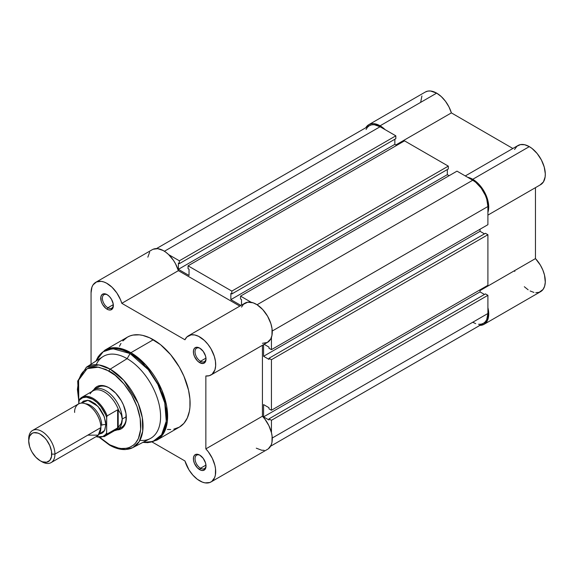 <?xml version="1.0" encoding="UTF-8"?>
<svg xmlns="http://www.w3.org/2000/svg" width="574" height="574" viewBox="0 0 574 574"><rect width="100%" height="100%" fill="white"/><g stroke="black" fill="none" stroke-linecap="round" stroke-linejoin="round"><path stroke-width="0.86" d="M368.781 124.68A22.608 13.051 60 0 0 365.789 127.744L368.817 124.658L371.235 123.776L373.99 123.668L380.088 125.799L436.663 93.132A22.608 13.051 -120 0 1 451.386 112.891L395.866 144.942L451.386 112.891L512.855 148.479L451.386 112.891L448.961 106.893L445.489 101.297L441.27 96.576L436.663 93.132A22.608 13.051 -120 0 0 425.356 92.012L368.781 124.68A22.608 13.051 60 0 1 380.088 125.799L436.663 93.132L430.565 91.008L427.809 91.108L425.391 91.998M540.077 184.957L543.427 181.915L545.135 176.907L545.3 173.843L544.231 167.034L541.418 160.002L537.192 153.567L532.048 148.472L529.314 146.628L472.739 179.289L467.688 177.316A22.608 13.051 60 0 1 472.739 179.289L529.314 146.628A22.608 13.051 -120 0 0 518.013 145.509L465.299 175.938M514.555 270.655L514.813 271.48M524.32 286.727L528.152 289.82M530.111 290.975L533.964 292.424M535.8 292.697L539.158 292.31L543.026 289.49L544.611 286.275L545.286 282.214L544.504 275.075L542.839 270.024L540.364 265.102L535.463 258.587L535.463 187.648L535.463 258.587L480.036 290.588L535.463 258.587A22.608 13.051 -120 0 1 540.622 291.657L484.047 324.324L479.225 325.358M487.907 215.107L540.622 184.67A22.608 13.051 -120 0 0 544.087 166.553A22.608 13.051 -120 0 0 529.314 146.628L524.686 144.741L520.446 144.605L516.973 146.227L514.555 149.47M421.919 95.944L420.677 102.258M380.088 125.799L385.14 129.659A22.608 13.051 60 0 0 380.088 125.799M472.739 179.289L478.12 183.472L480.617 186.234L484.843 192.67L486.451 196.165L487.656 199.702L488.725 206.504L487.907 212.344A22.608 13.051 60 0 0 472.739 179.289M484.047 324.324A22.608 13.051 60 0 0 487.907 307.664L488.689 312.608L488.496 316.999L487.355 320.665L484.047 324.324A22.608 13.051 60 0 1 479.893 325.379M271.445 420.29L487.907 295.316L487.907 313.497L272.248 438.012L487.907 313.497L486.752 319.531L485.353 321.756L483.466 323.32A21.453 12.384 -120 0 0 487.907 313.497L487.907 295.316L485.446 293.895L268.984 418.876L268.984 420.01L268.984 418.876L271.445 420.29L487.907 295.316L485.446 293.895L268.984 418.876L271.445 420.29L271.445 432.638L271.445 420.29M380.088 126.746A21.453 12.384 -120 0 0 369.362 125.684L371.658 124.831L374.284 124.723L380.088 126.746L164.422 251.254L380.088 126.746L395.83 135.83L380.088 126.746M168.677 254.634L179.368 260.804L395.83 135.83L395.83 138.671L179.368 263.645L179.368 260.804L395.83 135.83L395.83 138.671L179.368 263.645L178.385 263.079L178.385 269.328L178.385 263.079L179.368 263.645L179.368 260.804L168.677 254.634M394.847 139.238L394.847 144.354L178.385 269.328L394.847 144.354L396.648 145.394L394.847 144.354L394.847 139.238M189.04 275.484L178.385 269.328L189.04 275.484L189.04 269.235L188.057 268.668L189.04 269.235L189.04 275.484M188.057 268.668L188.057 265.827L404.519 140.852L188.057 265.827L231.839 291.104L448.308 166.13L404.519 140.852L448.308 166.13L448.308 168.971L231.839 293.945L231.839 291.104L448.308 166.13L448.308 168.971L231.839 293.945L230.856 293.379L230.856 299.628L230.856 293.379L231.839 293.945L231.839 291.104L188.057 265.827L188.057 268.668M447.325 169.538L447.325 174.654L230.856 299.628L240.965 305.461L230.856 299.628L447.325 174.654L449.126 175.694L447.325 174.654L447.325 169.538M241.518 305.138L241.518 299.528L240.535 298.961L241.518 299.528L241.518 305.138M240.535 298.961L240.535 296.119L456.997 171.145L240.535 296.119L251.218 302.29L240.535 296.119L240.535 298.961M262.426 343.317L267.319 342.456L270.741 338.947L271.961 335.367L272.026 328.651L270.892 323.679L267.584 316.202L262.763 309.594L257.073 304.751L472.739 180.236L456.997 171.145L472.739 180.236L257.073 304.751L253.17 302.821L247.738 302.189L243.448 304.299L241.518 307.104M487.907 206.511A21.453 12.384 -120 0 0 472.739 180.236L475.703 182.281L481.17 188.057L485.353 195.303L486.752 199.142L487.907 206.511L487.907 224.685L271.445 349.659L271.445 337.318L271.445 349.659L487.907 224.685L487.907 206.511L272.248 331.026L487.907 206.511M268.984 348.246L271.445 349.659L268.984 348.246L268.984 347.105L264.126 344.3L268.984 347.105L268.984 348.246M480.036 229.234L480.036 231.315L263.574 356.289L263.574 344.622L263.574 356.289L268.984 359.417L268.984 358.276L268.984 359.417L263.574 356.289L480.036 231.315L484.463 233.869L480.036 231.315L480.036 229.234M485.446 233.302L268.984 358.276L271.445 359.697L487.907 234.723L485.446 233.302L268.984 358.276L271.445 359.697L487.907 234.723L487.907 285.285L271.445 410.259L271.445 359.697L271.445 410.259L487.907 285.285L487.907 234.723L485.446 233.302M268.984 408.839L271.445 410.259L268.984 408.839L268.984 407.698L263.574 404.577L268.984 407.698L268.984 408.839M263.574 404.577L263.574 416.882L480.036 291.908L480.036 289.827L480.036 291.908L263.574 416.882L268.984 420.01L263.574 416.882L263.574 404.577M484.463 294.469L480.036 291.908L484.463 294.469M270.576 446.228L483.466 323.32L481.17 324.167L478.544 324.274M475.703 323.628L472.739 322.258M366.076 129.466L367.475 127.249L369.362 125.684L156.472 248.592M200.125 455.347A7.771 4.484 -120 0 0 195.031 458.963A7.771 4.484 -120 0 0 200.52 468.248L199.702 469.668A8.926 5.152 60 0 1 193.388 458.734A8.926 5.152 60 0 1 199.702 455.089L196.193 454.292L194.45 455.297L193.51 457.378L193.51 460.226L194.45 463.397L197.284 467.717L200.929 470.242L203.21 470.465L205.535 468.535L206.016 466.023L205.535 462.953L203.21 458.339L199.702 455.089A8.926 5.152 60 0 1 206.016 466.023A8.926 5.152 60 0 1 199.702 469.668L200.52 468.248A7.771 4.484 60 0 1 195.447 461.403A7.771 4.484 60 0 1 196.638 455.175A7.771 4.484 60 0 1 200.125 455.347M200.125 348.361A7.771 4.484 -120 0 0 195.031 351.977A7.771 4.484 -120 0 0 200.52 361.261L199.702 362.682A8.926 5.152 60 0 1 193.388 351.747A8.926 5.152 60 0 1 199.702 348.102L196.193 347.306L194.45 348.31L193.51 350.391L193.51 353.24L194.45 356.411L197.284 360.73L199.702 362.682L203.21 363.478L205.535 361.548L206.016 359.037L205.535 355.966L203.21 351.353L199.702 348.102A8.926 5.152 60 0 1 206.016 359.037A8.926 5.152 60 0 1 199.702 362.682L200.52 361.261A7.771 4.484 60 0 1 195.447 354.416A7.771 4.484 60 0 1 196.638 348.188A7.771 4.484 60 0 1 200.125 348.361M107.474 294.871A7.771 4.484 -120 0 0 102.38 298.48A7.771 4.484 -120 0 0 107.869 307.764L107.044 309.185A8.926 5.152 60 0 1 100.737 298.25A8.926 5.152 60 0 1 107.044 294.606L103.542 293.809L101.799 294.814L100.852 296.901L101.211 301.321L102.581 304.478L105.817 308.338L108.278 309.759L110.552 309.982L112.877 308.059L113.236 304.048L111.514 299.319L109.462 296.557L107.044 294.606A8.926 5.152 60 0 1 113.358 305.54A8.926 5.152 60 0 1 107.044 309.185L107.869 307.764A7.771 4.484 60 0 1 102.789 300.919A7.771 4.484 60 0 1 103.98 294.699A7.771 4.484 60 0 1 107.474 294.871M98.319 387.141A23.19 13.389 60 0 1 109.512 388.067A23.19 13.389 -120 0 0 96.454 388.641M93.77 389.789A24.352 14.056 60 0 1 109.096 387.816L105.738 386.259L102.509 385.527L99.532 385.649L96.92 386.611L93.77 389.789M132.816 447.612A46.437 26.813 60 0 1 110.201 444.979A1.622 0.94 -60 0 1 109.433 445.037C115.015 448.258 120.361 449.758 125.462 449.55L132.816 447.612L150.173 438.593A47.312 27.315 -120 0 0 158.202 400.903A47.312 27.315 -120 0 0 127.134 358.657L110.201 369.147A46.437 26.813 60 0 1 140.702 410.611A46.437 26.813 60 0 1 132.816 447.612L139.159 441.664L142.704 431.261L142.302 417.599L138.097 403.156L123.848 380.447L110.201 369.147A1.622 0.94 120 0 0 109.096 371.105C118.366 374.987 140.357 398.665 140.788 425.994C140.357 452.836 118.366 451.114 109.096 444.298A1.622 0.94 120 0 0 109.433 445.037A1.622 0.94 -60 0 1 109.096 444.298L99.898 437.41M173.779 429.187L179.346 427.128A51.947 29.991 -120 0 0 187.311 385.498A51.947 29.991 -120 0 0 153.373 339.722L130.894 352.701A51.947 29.991 60 0 1 164.831 398.478A51.947 29.991 60 0 1 156.867 440.107L163.705 433.133L167.357 421.294L166.647 406.04L161.818 390.09L145.968 365.15L130.894 352.701A1.622 0.94 120 0 0 130.076 353.555L148.279 369.692L157.872 384.501L164.774 402.912L166.245 421.201L161.603 434.791L152.885 441.506L142.976 442.332A51.473 29.719 -120 0 0 165.879 408.688A51.473 29.719 -120 0 0 130.076 353.555L127.134 358.657A47.312 27.315 60 0 1 159.952 408.71A47.312 27.315 60 0 1 139.912 440.366M199.702 480.84A22.608 13.051 60 0 1 184.943 460.958L152.153 442.023L184.943 460.958L188.975 469.884L192.878 475.136L197.356 479.29L202.428 482.146L205.083 482.87L209.84 482.504L211.799 481.435L214.611 477.647L215.379 475.05L215.523 468.829L214.891 465.378L212.323 458.332L208.283 451.752L205.851 448.89L262.426 416.222L262.426 345.283L262.426 416.222L205.851 448.89A22.608 13.051 60 0 1 211.01 481.959A22.608 13.051 60 0 1 199.702 480.84M205.966 358.119L200.52 361.261L205.966 358.119M113.315 304.622L107.869 307.764L113.315 304.622M205.966 465.105L200.52 468.248L205.966 465.105M95.743 282.315L152.318 249.654A22.608 13.051 -120 0 1 178.385 270.655L121.803 303.316A22.608 13.051 60 0 0 95.743 282.315A22.608 13.051 60 0 0 91.058 292.876L91.058 364.225L91.058 292.876L91.94 287.129L93.06 284.876L96.504 281.934L101.182 281.339L103.822 281.956L106.556 283.161L111.987 287.194L116.838 292.948L120.533 299.764L121.803 303.316L178.385 270.655L239.817 306.121L178.385 270.655L175.436 263.609L173.413 260.287L168.562 254.526L165.879 252.259L163.131 250.494L157.764 248.671L153.079 249.267M149.635 252.216L147.841 257.159M256.277 448.179L261.658 450.21L264.155 450.332M268.374 448.768L271.186 444.986L271.954 442.389L272.098 436.161L271.466 432.717L268.897 425.664L264.858 419.092L262.426 416.222A22.608 13.051 -120 0 1 267.584 449.299L211.01 481.959M121.803 303.316L184.943 339.772L186.873 336.96L191.164 334.85L194.701 334.965L198.539 336.307L204.351 340.411L207.924 344.307L211.01 348.863L214.317 356.339L215.451 361.319L215.645 365.939L214.891 369.929L212.079 374.226L209.252 375.712L205.851 375.984L205.851 448.89L205.851 375.984A22.608 13.051 60 0 0 211.01 374.973A22.608 13.051 60 0 0 211.01 348.863A22.608 13.051 60 0 0 188.394 335.812A22.608 13.051 60 0 0 184.943 339.772L121.803 303.316M142.897 442.375L147.884 442.654L156.867 440.107L179.346 427.128L183.917 423.339L187.311 417.965L189.398 411.214L189.929 407.404L189.929 399.088L188.523 390.119L183.917 376.207L179.346 367.138L170.686 354.725L160.541 344.673L149.771 337.849L142.711 335.388L139.317 334.836L132.967 335.087L130.068 335.898L127.399 337.146L122.829 340.942M120.978 343.439L119.435 346.316M167.429 429.438L170.686 429.546M119.277 428.175A23.19 13.389 -120 0 0 126.309 417.162A23.19 13.389 60 0 1 121.516 427.314M95.973 361.089L98.211 356.641L104.92 350.126A51.947 29.991 60 0 1 130.894 352.701L153.373 339.722A51.947 29.991 -120 0 0 127.399 337.146L104.92 350.126L118.646 348.059L130.894 352.701A1.622 0.94 -60 0 0 130.076 353.555A51.473 29.719 -120 0 0 96.045 361.039L103.177 351.747L112.554 348.633L130.076 353.555L127.134 358.657A47.312 27.315 -120 0 0 102.882 356.676L86.394 367.202A46.437 26.813 60 0 1 110.201 369.147L127.134 358.657A47.312 27.315 60 0 0 96.217 364.684M78.76 402.252L77.691 381.05L86.394 367.202L98.95 364.942L110.201 369.147A1.622 0.94 -60 0 0 109.096 371.105L98.757 367.138L87.119 368.644L78.595 380.167L78.781 400.874L77.404 389.402L78.767 379.572L81.149 374.313L82.749 372.16L84.6 370.345L88.992 367.805L94.158 366.8L96.97 366.894L105.989 369.491L115.281 375.382L124.034 384.056L131.503 394.761L137.043 406.586L140.178 418.503L140.637 429.496L138.377 438.608L135.45 443.243L133.591 445.058L129.2 447.598L126.703 448.294L121.222 448.509L118.294 448.029L110.201 444.979A46.437 26.813 60 0 1 109.096 444.319L100.02 437.524M116.945 429.926L121.272 428.792L123.417 427.013L125.003 424.495L125.986 421.33L125.986 413.574L123.417 404.921L121.272 400.674L115.69 393.133L109.096 387.816A24.352 14.056 60 0 1 126.316 417.642A24.352 14.056 60 0 1 116.945 429.926M206.001 465.521A7.771 4.484 60 0 1 204.401 468.635A7.771 4.484 60 0 1 200.52 468.248A7.771 4.484 -120 0 0 206.001 465.528M113.343 305.045A7.771 4.484 60 0 1 111.751 308.152A7.771 4.484 60 0 1 107.869 307.764A7.771 4.484 -120 0 0 113.343 305.045M206.001 358.535A7.771 4.484 60 0 1 204.401 361.649A7.771 4.484 60 0 1 200.52 361.261A7.771 4.484 -120 0 0 206.001 358.535M211.01 374.973L267.584 342.312A22.608 13.051 -120 0 0 267.584 316.202A22.608 13.051 -120 0 0 244.969 303.144L188.394 335.812M87.779 435.157L98.276 435.157L100.895 427.58C101.426 423.454 97.487 410.675 87.779 404.857C78.071 399.461 74.132 407.698 74.656 412.433M85.519 403.78A16.237 9.371 60 0 1 101.72 425.219A16.237 9.371 -120 0 0 89.766 405.072M51.093 462.608L97.056 436.075A18.555 10.712 -120 0 0 100.895 427.58L54.939 454.12A18.555 10.712 60 0 1 51.093 462.608A18.555 10.712 60 0 1 40.998 461.187M40.223 460.771L41.816 461.69A18.555 10.712 -120 0 0 54.939 454.12L51.746 454.12A16.294 9.406 60 0 1 40.223 460.771A16.294 9.406 60 0 1 28.7 440.81L29.575 436.226L32.072 433.356L33.823 432.71L37.977 433.119L40.223 434.159L44.629 437.718L46.623 440.1L49.802 445.603L51.524 451.394L51.524 456.588L49.802 460.391L46.623 462.221L42.469 461.812L40.223 460.771L35.81 457.213L32.072 452.169L30.644 449.327L29.575 446.414L28.7 440.81A16.294 9.406 60 0 1 40.223 434.159A16.294 9.406 60 0 1 51.746 454.12L54.939 454.12A18.555 10.712 -120 0 0 41.816 431.397A18.555 10.712 -120 0 0 28.7 438.966A18.555 10.712 60 0 1 32.546 430.478A18.555 10.712 60 0 1 46.838 435.444A18.555 10.712 60 0 1 54.939 454.12L100.895 427.58A18.555 10.712 -120 0 0 92.801 408.91A18.555 10.712 -120 0 0 78.502 403.938L32.546 430.478M81.293 403.099L87.973 400.308L97.953 406.327L104.317 416.839L105.817 424.746A3.767 2.174 0 0 0 101.72 425.219A3.767 2.174 180 0 1 105.817 424.746L105.566 421.639L103.607 415.052L99.984 408.781L95.255 403.787L90.14 400.831L87.678 400.272L83.424 401.104L81.293 403.099M90.154 393.786A22.608 13.051 60 0 1 91.022 392.566A22.608 13.051 60 0 1 105.358 392.551A22.608 13.051 60 0 1 118.71 410.489L121.322 414.701L122.219 419.063L126.294 416.702L122.219 419.063A23.19 13.389 60 0 1 117.412 429.682A23.19 13.389 60 0 1 114.549 430.665L114.822 430.622A23.19 13.389 -120 0 0 122.219 419.063L121.322 414.701L118.201 409.764L118.201 427.508L121.322 423.232L122.219 419.063L121.322 423.232L118.201 427.508L118.201 409.764L117.627 409.829L117.627 427.917L118.201 427.508L117.627 427.917L117.627 409.829L107.044 415.956M79.248 399.791A22.608 13.051 60 0 1 81.881 397.301A22.608 13.051 60 0 1 107.13 415.885A22.608 13.051 -120 0 0 82.297 397.079A22.608 13.051 -120 0 0 79.248 399.791L78.76 403.802L78.76 401.305L79.836 399.755L82.728 397.717L86.387 397.179L92.701 399.274L96.977 402.439L100.924 406.751L105.559 414.607L106.635 417.398L106.635 433.033L105.559 434.575L102.674 436.62L99.008 437.158L96.145 436.606A21.912 12.657 60 0 0 106.635 433.033L107.13 433.973L117.627 427.917L107.13 433.973A22.608 13.051 60 0 1 104.497 436.47L115.69 430.005A22.608 13.051 -120 0 0 118.71 426.891A22.608 13.051 60 0 1 113.164 430.916M99.18 434.08L101.971 433.234L103.607 431.885L104.82 429.962L105.817 424.746L104.547 430.507L99.18 434.08M106.714 416.659L106.635 433.033L107.13 433.973A22.608 13.051 -120 0 1 104.081 436.685M91.933 391.497A23.19 13.389 60 0 1 94.222 389.509A23.19 13.389 60 0 1 112.095 395.723A23.19 13.389 60 0 1 122.219 419.063A23.19 13.389 -120 0 0 110.517 394.166A23.19 13.389 -120 0 0 92.113 391.281L91.926 391.504M78.99 400.128L78.76 401.305A21.912 12.657 60 0 1 92.701 399.274A21.912 12.657 60 0 1 106.635 417.398L107.13 415.885L117.627 409.829L118.71 410.489A22.608 13.051 -120 0 0 93.081 390.837L81.881 397.301L79.076 399.97M101.211 385.47L94.222 389.509M124.407 425.643L117.412 429.682M109.433 445.037L99.553 437.575M95.829 436.785L104.497 436.47"/></g></svg>
